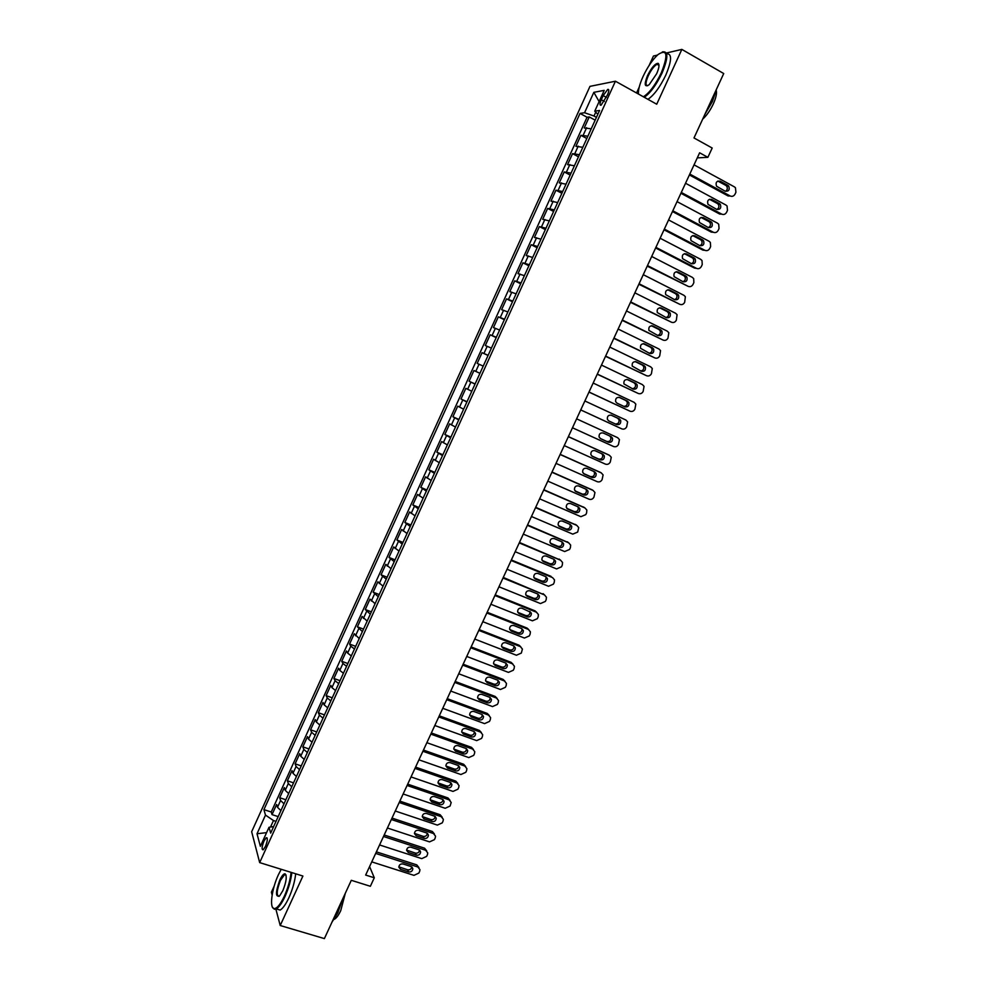 <?xml version="1.0" encoding="UTF-8"?>
<svg xmlns="http://www.w3.org/2000/svg" width="988" height="988" viewBox="0 0 988 988"><rect width="100%" height="100%" fill="white"/><g stroke="black" fill="none" stroke-linecap="round" stroke-linejoin="round"><path stroke-width="1.48" d="M265.451 846.481C267.612 840.8 267.896 837.873 266.278 837.713L263.969 841.072C261.808 846.741 261.536 849.668 263.154 849.841L265.451 846.481M274.232 885.989L271.391 892.213L272.132 895.042M589.972 86.364L251.656 831.723L259.671 862.61L615.425 81.214L589.972 86.364M657.428 55.093L653.439 56.032L649.178 65.332M639.211 87.142L636.544 92.983M275.862 909.084L280.222 925.521L324.385 938.6L351.296 880.308L370.364 886.285L374.291 877.776L369.586 866.562M615.425 81.214L656.724 104.222L681.856 49.4L666.344 53.019M681.856 49.4L723.722 73.544L693.996 137.95L712.187 148.027L707.877 157.339L699.628 152.794L365.659 875.059L374.291 877.776M591.232 128.798L584.229 127.971L589.243 116.942L595.159 120.153M587.86 136.208L580.895 135.319L586.81 138.493M580.895 135.319L575.893 146.323L582.809 147.298M574.399 165.762L567.557 164.626L572.558 153.646L578.486 156.796M566.025 184.188L559.257 182.904L564.234 171.949L570.175 175.061M557.652 202.565L550.971 201.132L555.935 190.202L561.876 193.278M549.316 220.892L542.696 219.324L547.648 208.406L553.601 211.457M540.979 239.195L534.446 237.466L539.386 226.585L545.351 229.599M532.68 257.448L526.209 255.583L531.149 244.715L537.114 247.704M524.381 275.664L517.996 273.651L522.924 262.808L528.889 265.76M516.119 293.831L509.796 291.67L514.711 280.864L520.688 283.778M507.857 311.961L501.62 309.664L506.523 298.882L512.5 301.76M499.632 330.054L493.457 327.608L498.347 316.852L504.337 319.704M491.406 348.109L485.306 345.528L490.196 334.784L496.198 337.612M483.218 366.116L477.192 363.399L482.058 352.679L488.06 355.47M479.946 373.316L473.944 370.537L469.078 381.232L475.092 383.962M471.77 391.273L465.842 388.346L460.988 399.016L467.003 401.733M463.607 409.193L457.753 406.13L452.912 416.775L458.938 419.455M455.48 427.063L449.688 423.864L444.859 434.485L450.899 437.128M447.354 444.909L441.648 441.562L436.82 452.158L442.859 454.776M439.252 462.705L433.621 459.222L428.804 469.794L434.856 472.388M431.176 480.464L425.606 476.846L420.802 487.393L426.853 489.949M423.111 498.187L417.603 494.42L412.823 504.954L418.875 507.474M415.059 515.86L409.637 511.969L404.858 522.479L410.922 524.974M407.031 533.508L401.671 529.482L396.904 539.967L402.968 542.424M399.016 551.106L393.73 546.944L388.976 557.405L395.052 559.838M391.026 568.668L385.802 564.37L381.059 574.818L387.135 577.214M383.048 586.205L377.898 581.771L373.155 592.183L379.244 594.554M375.094 603.693L370.006 599.123L365.276 609.522L371.365 611.856M367.153 621.143L362.127 616.438L357.409 626.812L363.51 629.121M359.224 638.557L354.272 633.716L349.567 644.065L355.668 646.35M351.32 655.921L347.64 653.105L346.43 650.969L341.737 661.293L347.85 663.541M343.429 673.26L339.786 670.383L338.612 668.172L333.919 678.472L340.045 680.695M335.55 690.563L331.943 687.636L330.807 685.339L326.126 695.614L332.252 697.812M327.695 707.828L324.113 704.839L323.014 702.468L318.346 712.731L324.472 714.892M319.853 725.044L316.308 722.006L315.246 719.56L310.59 729.799L316.716 731.935M312.035 742.235L308.515 739.148L307.49 736.616L302.834 746.842L308.985 748.941M304.23 759.377L300.735 756.24L299.747 753.646L295.116 763.835L301.254 765.91M296.437 776.494L292.979 773.295L292.028 770.628L287.397 780.804L293.547 782.854M288.669 793.574L285.236 790.326L284.322 787.572L279.703 797.724L285.853 799.749M603.174 95.601L601.272 99.776C599.642 103.728 599.593 105.531 601.099 105.197L607.534 94.823C609.164 90.871 609.226 89.068 607.719 89.414L603.174 95.601L606.373 97.367M273.639 826.586L269.008 827.302L270.675 833.094L599.58 110.458L594.751 111.187L597.826 114.287M269.008 827.302L260.363 846.308L257.016 833.761L265.488 815.1L263.92 809.629L580.018 113.422L584.563 112.731L593.837 92.329L604.211 90.365L594.751 111.187M589.243 116.942L587.057 117.251L271.243 812.013L272.021 814.618L278.184 816.607M280.913 810.605L277.505 807.307L276.628 804.491L272.021 814.618M284.013 803.8L280.592 800.515L279.703 797.724M291.769 786.744L288.323 783.521L287.397 780.804M299.549 769.652L296.079 766.478L295.116 763.835M307.342 752.523L303.847 749.41L302.834 746.842M315.16 735.356L311.628 732.293L310.59 729.799M322.99 718.165L319.42 715.151L318.346 712.731M330.832 700.924L327.238 697.96L326.126 695.614M338.699 683.647L335.08 680.732L333.919 678.472M346.578 666.332L342.922 663.479L341.737 661.293M354.47 648.98L350.789 646.177L349.567 644.065M362.386 631.591L357.409 626.812M370.327 614.166L365.276 609.522M378.268 596.703L373.155 592.183M386.234 579.19L381.059 574.818M394.224 561.653L388.976 557.405M402.227 544.067L396.904 539.967M410.242 526.456L404.858 522.479M418.282 508.795L412.823 504.954M426.334 491.098L420.802 487.393M434.411 473.363L428.804 469.794M442.501 455.591L436.82 452.158M450.602 437.77L444.859 434.485M458.728 419.925L452.912 416.775M466.867 402.03L460.988 399.016M475.03 384.097L469.078 381.232M482.058 352.679L488.134 355.322M490.196 334.784L496.334 337.279M498.347 316.852L504.572 319.21M506.523 298.882L512.809 301.093M514.711 280.864L521.071 282.939M522.924 262.808L529.358 264.735M531.149 244.715L537.657 246.494M539.386 226.585L545.981 228.216M547.648 208.406L554.317 209.901M555.935 190.202L562.678 191.536M564.234 171.949L571.052 173.135M572.558 153.646L579.437 154.696M595.739 112.187L593.998 116.028L584.563 112.731M596.431 117.362L593.998 116.028M280.222 925.521L302.908 876.035L259.671 862.61M697.281 157.87L707.877 157.339M276.023 821.361L273.478 820.546L270.502 827.067M587.057 117.251L580.018 113.422M271.243 812.013L263.92 809.629M265.488 815.1L273.478 820.546M599.111 101.591L593.837 92.329M257.016 833.761L266.587 832.625M694.045 164.848L734.417 186.88L735.455 187.757L735.924 192.265L735.072 194.08C733.862 196.18 732.231 196.81 730.181 195.982L689.797 174.061M689.377 174.95L728.107 195.957L730.181 195.982M727.884 185.374L728.736 186.09C729.934 189.82 728.749 191.524 725.167 191.203L716.559 186.238C715.386 182.521 716.596 180.816 720.153 181.162L727.884 185.374L725.81 185.386L726.649 186.102C727.847 188.263 727.415 189.992 725.377 191.302M717.831 181.063L725.81 185.386M643.361 96.775C649.351 93.082 655.34 85.092 661.318 72.803C668.37 54.735 667.283 48.634 658.07 54.525C652.623 59.527 647.622 66.851 643.077 76.471C639.705 84.017 638.149 89.871 638.433 94.033M662.331 51.919C668.431 50.808 668.333 57.847 662.059 73.05C656.242 85.054 650.314 93.131 644.25 97.281M656.65 73.742L649.19 84.672C644.559 87.599 644.003 84.573 647.523 75.582C651.598 67.53 655.118 63.442 658.107 63.343C659.638 64.467 659.157 67.925 656.65 73.742M658.984 64.973L657.045 64.282C654.13 65.912 651.191 69.765 648.252 75.817C645.51 82.325 645.312 85.623 647.671 85.734M716.559 89.068L712.373 101.566L704.815 114.509M716.275 90.501C716.955 93.527 715.942 98.059 713.237 104.098C710.137 110.582 706.618 115.608 702.666 119.165M666.628 53.797C672.112 53.525 671.828 60.639 665.776 75.15C659.959 87.154 654.007 95.206 647.93 99.331M281.222 869.304L278.369 874.8C271.824 888.694 269.23 908.133 274.047 908.552C276.924 908.688 280.37 904.539 284.383 896.116C288.014 887.903 290.262 879.987 291.089 872.367M291.831 872.589C290.929 880.333 288.644 888.323 284.989 896.548C281.876 903.205 278.974 907.317 276.257 908.898L274.392 909.281L272.466 907.206M282.852 890.67L279.653 895.844C275.38 897.561 275.442 892.275 279.839 880.012C281.839 875.8 283.568 873.725 285.026 873.775C287.15 875.936 286.421 881.568 282.852 890.67M286.038 874.998L284.507 874.676L280.431 880.432C276.702 890.213 276.245 895.536 279.061 896.388M342.552 899.253L337.884 912.616L331.931 922.261M345.331 893.238L340.736 910.652C338.501 915.37 336.34 918.26 334.253 919.334L334.154 919.383M295.696 873.787C294.807 881.531 292.547 889.509 288.891 897.734C285.779 904.378 282.864 908.491 280.147 910.072L276.591 909.009M685.536 183.249L725.958 205.059L727.069 206.023L727.477 210.407L726.625 212.222C725.414 214.322 723.784 214.952 721.734 214.124L681.288 192.438M680.905 193.265L719.684 214.05L721.734 214.124M719.412 203.577L720.326 204.368C721.438 208.048 720.24 209.728 716.708 209.394L708.025 204.405C706.951 200.712 708.174 199.057 711.681 199.403L719.412 203.577L717.374 203.528L718.276 204.318C719.412 206.517 718.931 208.233 716.856 209.468M709.458 199.28L717.374 203.528M677.052 201.626L717.523 223.189L718.708 224.239L719.042 228.524L718.202 230.328C716.979 232.415 715.349 233.057 713.311 232.242L672.803 210.79M672.458 211.543L711.286 232.106L713.311 232.242M710.977 221.744L711.94 222.596C712.966 226.24 711.743 227.895 708.273 227.549L699.516 222.522C698.528 218.879 699.763 217.249 703.221 217.619L710.977 221.744L708.952 221.633L709.915 222.485C710.99 224.721 710.471 226.413 708.347 227.586M701.097 217.459L708.952 221.633M668.58 219.941L709.1 241.282L710.347 242.418L710.631 246.58L709.792 248.383C708.569 250.47 706.939 251.113 704.889 250.31L664.344 229.093M664.022 229.784L702.9 250.112L704.889 250.31M702.542 239.862L703.567 240.788C704.518 244.394 703.271 246.012 699.85 245.654L691.032 240.615C690.13 237.009 691.378 235.403 694.786 235.786L702.542 239.862L700.554 239.701L701.579 240.627C702.591 242.887 702.011 244.567 699.862 245.654M692.761 235.601L700.554 239.701M660.12 238.232L700.69 259.338L702.011 260.548L702.233 264.611L701.394 266.414C700.183 268.489 698.553 269.144 696.503 268.353L655.896 247.358M655.612 247.976L694.539 268.094L696.503 268.353M694.132 257.942L695.206 258.942C696.071 262.499 694.823 264.092 691.452 263.722L682.572 258.658C681.745 255.102 683.004 253.521 686.364 253.904L694.132 257.942L692.18 257.72L693.243 258.708C694.194 261.005 693.576 262.672 691.378 263.685M684.437 253.706L692.18 257.72M651.685 256.472L692.304 277.344L693.687 278.641L693.86 282.593L693.02 284.396C691.81 286.471 690.18 287.125 688.13 286.335L647.473 265.574M647.214 266.13L688.13 286.335M685.746 275.985L686.87 277.048C687.66 280.567 686.388 282.136 683.066 281.753L674.125 276.665C673.384 273.145 674.656 271.589 677.966 271.996L685.746 275.985L683.82 275.701L684.931 276.764C685.833 279.098 685.153 280.728 682.918 281.679M676.15 271.774L683.82 275.701M643.262 274.676L683.943 295.326L685.376 296.696L684.659 302.34C683.461 304.415 681.831 305.07 679.769 304.292L639.063 283.766M638.841 284.248L679.769 304.292M677.373 293.992L678.534 295.116C679.262 298.586 677.978 300.13 674.705 299.735L665.714 294.634C665.035 291.164 666.32 289.632 669.592 290.04L677.373 293.992L675.471 293.646L676.632 294.77C677.472 297.141 676.755 298.759 674.471 299.623M667.876 289.805L675.471 293.646M634.864 292.843L675.594 313.258L677.076 314.703L676.323 320.236C675.125 322.31 673.495 322.965 671.432 322.212L630.677 301.908M630.48 302.316L671.432 322.212M669.024 311.949L670.222 313.134C670.877 316.568 669.592 318.087 666.357 317.691L657.316 312.566C656.699 309.133 658.008 307.626 661.231 308.046L669.024 311.949L667.147 311.553L668.345 312.739C669.135 315.147 668.357 316.753 666.035 317.531M659.638 307.799L667.147 311.553M626.491 310.961L667.27 331.153L668.802 332.672L667.999 338.106C666.801 340.168 665.171 340.835 663.109 340.082L622.304 320.001M622.144 320.359L663.109 340.082M660.688 329.869L661.935 331.116C662.516 334.512 661.219 336.006 658.02 335.599L648.943 330.449C648.387 327.077 649.696 325.595 652.883 326.015L660.688 329.869L658.835 329.424L660.083 330.659C660.811 333.129 659.984 334.697 657.6 335.389M651.413 325.756L658.835 329.424M618.13 329.041L658.959 348.999L660.54 350.604L659.7 355.927C658.502 357.989 656.872 358.656 654.809 357.915L613.956 338.069M613.82 338.353L654.809 357.915M652.376 347.751L653.648 349.06C654.18 352.407 652.87 353.877 649.709 353.469L640.582 348.307C640.088 344.973 641.422 343.515 644.559 343.935L652.376 347.751L650.549 347.245L651.833 348.554C652.5 351.061 651.611 352.617 649.178 353.21M643.237 343.676L650.549 347.245M609.794 347.084L650.66 366.82L652.29 368.487L651.425 373.711C650.228 375.773 648.585 376.44 646.523 375.712L605.619 356.088M605.521 356.31L646.523 375.712M644.077 365.597L645.386 366.956C645.856 370.265 644.534 371.71 641.422 371.303L632.246 366.128C631.814 362.831 633.147 361.398 636.247 361.83L644.077 365.597L642.286 365.041L643.596 366.387C644.201 368.969 643.262 370.5 640.743 370.982M635.074 361.559L642.286 365.041M601.47 365.078L642.385 384.591L644.053 386.333L643.151 391.458C641.953 393.52 640.323 394.187 638.26 393.471L597.308 374.069M597.234 374.217L638.26 393.471M635.79 383.406L637.137 384.826C637.556 388.086 636.223 389.507 633.147 389.099L623.934 383.912C623.552 380.664 624.898 379.244 627.96 379.676L635.79 383.406L634.037 382.788L635.37 384.196C635.926 386.839 634.901 388.346 632.32 388.704M626.972 379.417L634.037 382.788M593.158 383.048L634.135 402.338L635.827 404.129L634.914 409.168C633.716 411.218 632.085 411.897 630.011 411.193L589.009 392.014M588.971 392.1L630.011 411.193M627.528 401.177L628.899 402.635C629.27 405.858 627.936 407.266 624.885 406.846L617.043 403.178L615.635 401.659C615.314 398.448 616.66 397.053 619.686 397.485L627.528 401.177L625.799 400.498L627.17 401.955C627.652 404.709 626.553 406.179 623.86 406.364M618.908 397.25L625.799 400.498M584.871 400.967L625.898 420.036L627.627 421.888L626.676 426.841C625.49 428.891 623.86 429.57 621.785 428.866L580.734 409.909M580.722 409.934L621.785 428.866M619.291 418.9L620.686 420.419C621.007 423.593 619.661 424.976 616.648 424.568L608.793 420.937L607.373 419.369C607.089 416.195 608.447 414.824 611.436 415.256L619.291 418.9L617.586 418.171L618.982 419.678C619.365 422.605 618.155 424.025 615.326 423.951M610.942 415.084L617.586 418.171M617.673 437.696L576.609 418.838L617.673 437.696L619.439 439.611L618.463 444.476C617.278 446.514 615.648 447.194 613.573 446.514L572.472 427.779M611.066 436.585L612.486 438.153C612.758 441.29 611.411 442.649 608.435 442.241L600.568 438.647L599.111 437.042C598.876 433.905 600.247 432.559 603.199 432.991L611.066 436.585M609.67 435.955L610.806 437.351C611.078 440.487 609.732 441.846 606.768 441.438L600.148 438.413M568.347 436.696L609.473 455.32L611.263 457.283L610.275 462.063C609.09 464.101 607.459 464.792 605.372 464.113L564.234 445.6M608.065 454.604L568.384 436.61M602.853 454.233L604.298 455.839C604.533 458.938 603.174 460.285 600.235 459.877L592.355 456.333L590.886 454.678C590.688 451.578 592.059 450.256 594.986 450.676L602.853 454.233M601.791 453.764L602.643 454.999C602.878 458.086 601.519 459.42 598.592 459.012L591.701 455.913M560.122 454.492L601.284 472.894L603.1 474.919L602.1 479.625C600.914 481.662 599.284 482.342 597.197 481.675L556.009 463.384M600.124 472.264L560.184 454.356M594.665 471.844L596.135 473.499C596.32 476.562 594.961 477.883 592.047 477.476L584.167 473.968L582.673 472.276C582.512 469.226 583.883 467.904 586.786 468.337L594.665 471.844M593.813 471.474L594.504 472.597C594.69 475.648 593.343 476.969 590.441 476.562L583.352 473.413M551.909 472.264L593.121 490.443L594.961 492.518L593.936 497.137C592.763 499.175 591.12 499.854 589.046 499.199L547.809 481.131M592.183 489.887L552.008 472.054M586.489 489.418L587.984 491.11C588.132 494.136 586.761 495.445 583.883 495.037L575.992 491.579L574.473 489.838C574.361 486.825 575.732 485.528 578.598 485.948L586.489 489.418M585.798 489.122L586.378 490.147C586.526 493.16 585.168 494.469 582.303 494.062L575.053 490.888M543.709 489.986L584.97 507.956L586.835 510.067L586.613 512.871L585.798 514.612L580.907 516.687L539.621 498.829M584.254 507.499L543.832 489.715M578.338 506.955L579.845 508.684C579.956 511.673 578.585 512.957 575.732 512.562L567.828 509.141L566.297 507.363C566.223 504.386 567.606 503.102 570.434 503.522L578.338 506.955M577.77 506.708L578.276 507.671C578.388 510.648 577.017 511.932 574.176 511.537L566.791 508.338M535.533 507.671L576.844 525.418L578.733 527.592L577.684 532.05L572.781 534.138L531.445 516.502M576.325 525.073L535.694 507.338M570.2 524.455L571.719 526.221C571.805 529.173 570.422 530.445 567.606 530.05L559.69 526.666L558.146 524.85C558.096 521.911 559.48 520.651 562.296 521.059L570.2 524.455M569.755 524.258L570.187 525.147C570.261 528.086 568.89 529.358 566.075 528.963L558.566 525.752M527.37 525.32L568.73 542.844L570.632 545.067L570.385 547.723L569.57 549.452L564.679 551.551L523.294 534.125M568.409 542.61L527.555 524.924M562.086 541.918L563.617 543.709C563.666 546.623 562.283 547.883 559.492 547.488L551.563 544.153L550.007 542.301C549.995 539.399 551.378 538.151 554.169 538.559L562.086 541.918M561.74 541.77L562.11 542.585C562.147 545.5 560.776 546.747 557.985 546.352L550.365 543.141M519.231 542.931L560.628 560.245L562.555 562.493L562.296 565.087L561.493 566.816L556.59 568.927L515.168 551.712M560.492 560.134L519.441 542.461M553.984 559.332L555.54 561.159C555.552 564.049 554.169 565.297 551.39 564.901L543.462 561.604L541.881 559.714C541.906 556.849 543.301 555.614 546.055 556.022L553.984 559.332M553.737 559.233L554.046 559.986C554.058 562.864 552.687 564.099 549.921 563.716L542.202 560.492M511.105 560.492L552.551 577.597L554.503 579.894L554.219 582.414L553.416 584.143L548.525 586.267L507.054 569.273M551.082 576.375L511.352 559.974M545.895 576.72L547.463 578.573C547.451 581.426 546.068 582.661 543.314 582.265L535.373 579.017L533.792 577.103C533.829 574.263 535.224 573.04 537.966 573.448L545.895 576.72M545.734 576.646L546.006 577.35C545.994 580.191 544.61 581.413 541.869 581.03L534.051 577.819M503.003 578.029L544.487 594.912L546.45 597.246L546.166 599.716L545.364 601.433L540.473 603.557L498.952 586.786M544.598 594.961L503.275 577.437M537.83 594.06L539.411 595.949C539.374 598.765 537.978 599.988 535.249 599.605L527.308 596.382L525.702 594.443C525.777 591.639 527.172 590.441 529.889 590.836L537.83 594.06M537.756 594.035L537.978 594.665C537.941 597.481 536.558 598.691 533.829 598.308L525.937 595.109M494.914 595.517L536.447 612.202L538.423 614.561L538.139 616.969L537.336 618.686L532.433 620.822L490.875 604.261M536.645 612.288L535.027 610.868L495.21 594.875M529.778 611.374L531.371 613.289C531.309 616.067 529.914 617.278 527.209 616.895L519.256 613.721L517.638 611.757C517.737 608.979 519.145 607.793 521.837 608.176L529.976 611.955C529.901 614.734 528.518 615.932 525.814 615.549L517.836 612.362M486.837 612.98L528.419 629.442L530.408 631.838L530.111 634.185L529.309 635.902L524.418 638.05L482.811 621.687M528.704 629.566L527.024 628.059L487.17 612.264M521.75 628.64L523.356 630.579C523.257 633.333 521.874 634.531 519.182 634.16L511.216 631.023L509.598 629.035C509.722 626.281 511.117 625.108 513.797 625.49L521.75 628.64M521.812 628.664L521.973 629.195C521.886 631.937 520.491 633.123 517.823 632.752L509.759 629.578M478.785 630.393L520.417 646.646L522.417 649.079L521.318 653.08L516.415 655.242L474.771 639.088M520.775 646.819L519.046 645.213L479.143 629.615M513.735 645.868L515.353 647.844C515.23 650.561 513.846 651.747 511.179 651.376L503.201 648.289L501.571 646.263C501.719 643.559 503.114 642.385 505.77 642.768L513.735 645.868M513.871 645.93L513.995 646.399C513.884 649.116 512.488 650.289 509.833 649.919L501.706 646.757M470.745 647.77L512.426 663.812L514.439 666.27L514.131 668.518L513.328 670.222L508.437 672.383L466.744 656.452M512.858 664.022L511.08 662.331L471.14 646.942M505.745 663.072L507.363 665.06C507.227 667.752 505.831 668.925 503.188 668.567L495.21 665.504L493.555 663.467C493.728 660.787 495.136 659.626 497.767 659.996L505.745 663.072M505.93 663.146L506.041 663.566C505.905 666.258 504.51 667.419 501.867 667.061L493.667 663.899M462.73 665.122L504.448 680.954L506.474 683.437L506.165 685.623L505.362 687.327L500.459 689.5L458.728 673.779M504.967 681.201L503.127 679.411L463.15 664.22M497.767 680.226L499.397 682.239C499.236 684.906 497.841 686.067 495.21 685.709L487.22 682.696L485.565 680.633C485.763 677.978 487.158 676.829 489.776 677.2L497.767 680.226M498.014 680.337L498.1 680.695C497.94 683.35 496.544 684.511 493.926 684.153L485.651 681.004M454.727 682.424L496.495 698.047L498.532 700.554L498.211 702.69L497.421 704.395L492.518 706.581L450.738 691.057M497.075 698.331L495.198 696.454L455.172 681.461M489.801 697.343L491.444 699.38C491.258 702.023 489.863 703.172 487.257 702.814L479.254 699.85L477.599 697.763C477.809 695.132 479.205 693.996 481.811 694.366L489.801 697.343M490.11 697.491L490.172 697.787C489.986 700.418 488.591 701.554 485.997 701.208L477.661 698.071M446.749 699.689L488.554 715.102L490.604 717.634L490.283 719.733L489.48 721.425L484.589 723.624L442.76 708.31M489.196 715.436L487.282 713.46L447.218 698.664M481.86 714.435L483.503 716.485C483.305 719.103 481.909 720.24 479.316 719.894L471.313 716.955L469.646 714.855C469.868 712.262 471.276 711.125 473.857 711.484L481.86 714.435M482.218 714.596L482.255 714.83C482.058 717.436 480.662 718.572 478.081 718.227L469.683 715.102M438.783 716.918L480.625 732.12L482.687 734.677L482.354 736.727L481.564 738.419L476.673 740.617L434.806 725.513M481.341 732.491L479.39 730.428L439.277 715.831M473.931 731.478L475.586 733.553C475.364 736.146 473.968 737.27 471.387 736.925L463.384 734.035L461.705 731.923C461.952 729.342 463.347 728.23 465.916 728.576L473.931 731.478M474.339 731.676L474.364 731.849C474.141 734.43 472.758 735.554 470.189 735.22L461.729 732.108M430.83 734.109L472.721 749.114L474.783 751.683L474.462 753.683L473.672 755.388L468.769 757.586L426.865 742.692M473.487 749.509L471.511 747.36L431.361 732.973M466.015 748.496L467.682 750.584C467.448 753.14 466.04 754.264 463.483 753.93L455.468 751.078L453.776 748.941C454.048 746.385 455.443 745.285 458 745.631L466.015 748.496M466.472 748.706L466.484 748.83C466.25 751.386 464.854 752.498 462.31 752.164L453.801 749.065M422.901 751.263L464.829 766.058L466.904 768.652L466.583 770.615L465.793 772.307L460.89 774.518L418.937 759.821M465.657 766.49L463.644 764.255L423.457 750.065M458.123 765.465L459.791 767.565C459.544 770.109 458.136 771.22 455.604 770.899L447.564 768.071L445.872 765.935C446.156 763.403 447.564 762.304 450.096 762.637L458.123 765.465M458.617 765.7L458.63 765.762C458.37 768.294 456.975 769.405 454.443 769.072L445.884 765.996M414.985 768.38L456.962 782.978L459.05 785.584L458.716 787.51L457.926 789.19L453.023 791.413L411.033 776.926M457.839 783.435L455.801 781.125L415.565 767.12M450.244 782.41L451.924 784.521C451.652 787.041 450.256 788.14 447.725 787.819L439.685 785.04L437.993 782.879C438.289 780.372 439.697 779.285 442.204 779.618L450.244 782.41M451.924 784.521L450.787 782.669C450.516 785.176 449.12 786.275 446.601 785.954L437.993 782.891M407.081 785.46L449.095 799.848L451.195 802.478L450.083 806.047L445.18 808.27L403.141 793.981M450.034 800.342L447.972 797.946L407.698 784.139M442.389 799.317L444.069 801.441C443.785 803.936 442.389 805.022 439.87 804.714L431.83 801.972L430.126 799.798C430.435 797.316 431.842 796.242 434.337 796.563L442.389 799.317M442.957 799.588C442.636 802.046 441.241 803.108 438.771 802.799L430.113 799.749M399.201 802.503L441.266 816.693L443.365 819.336L443.032 821.176L442.254 822.856L437.351 825.104L395.274 811.012M442.229 817.212L440.154 814.742L399.844 801.12M434.535 816.174L436.239 818.323C435.93 820.793 434.535 821.868 432.04 821.571L423.976 818.867L422.271 816.681C422.592 814.223 424 813.149 426.483 813.47L434.535 816.174M435.152 816.471C434.782 818.879 433.386 819.917 430.953 819.595L422.259 816.57M391.347 819.509L433.436 833.502L435.547 836.157L435.214 837.96L434.436 839.639L429.533 841.887L387.42 828.006M434.448 834.045L432.361 831.501L392.001 818.076M426.717 833.008L428.409 835.156C428.1 837.614 426.705 838.689 424.21 838.392L416.146 835.725L414.441 833.526C414.775 831.093 416.183 830.031 418.653 830.34L426.717 833.008M427.347 833.316C426.94 835.675 425.544 836.688 423.16 836.367L414.429 833.366M383.492 836.478L425.63 850.26L427.755 852.94L427.421 854.706L426.643 856.374L421.74 858.634L379.577 844.95M426.693 850.841L424.581 848.21L384.184 834.984M418.9 849.804L420.604 851.965C420.283 854.398 418.887 855.46 416.405 855.176L408.34 852.545L406.624 850.347C406.97 847.926 408.365 846.864 410.835 847.173L418.9 849.804M419.567 850.137C419.11 852.434 417.714 853.422 415.38 853.101L406.611 850.125M375.662 853.41L417.85 866.995L419.974 869.687L419.628 871.416L418.85 873.083L413.96 875.356L371.76 861.869M418.949 867.612L416.813 864.895L376.379 851.854M411.107 866.562L412.823 868.736C412.478 871.144 411.082 872.206 408.624 871.922L400.535 869.329L398.819 867.118C399.177 864.722 400.585 863.673 403.03 863.969L411.107 866.562M411.811 866.908C411.304 869.156 409.909 870.119 407.612 869.798L398.819 866.846M583.266 135.06L586.625 127.674M277.505 807.307L280.592 800.515M285.236 790.326L288.323 783.521M292.979 773.295L296.079 766.478M300.735 756.24L303.847 749.41M308.515 739.148L311.628 732.293M316.308 722.006L319.42 715.151M324.113 704.839L327.238 697.96M331.943 687.636L335.08 680.732M339.786 670.383L342.922 663.479M347.64 653.105L350.789 646.177M355.519 635.778L358.681 628.85M363.411 618.426L366.585 611.473M371.327 601.025L374.501 594.06M379.256 583.599L382.43 576.609M387.21 566.124L390.384 559.122M395.163 548.612L398.362 541.597M403.153 531.062L406.352 524.035M411.144 513.476L414.355 506.436M419.159 495.853L422.37 488.788M427.199 478.192L430.422 471.115M435.251 460.494L438.474 453.393M443.316 442.748L446.551 435.634M451.405 424.964L454.641 417.838M459.506 407.142L462.755 400.004M467.633 389.284L470.893 382.134M475.771 371.389L479.032 364.214M483.935 353.457L487.195 346.269M492.11 335.475L495.383 328.275M500.299 317.457L503.584 310.232M508.511 299.401L511.809 292.164M516.749 281.296L520.046 274.047M524.999 263.166L528.308 255.892M533.261 244.987L536.583 237.7M541.548 226.771L544.87 219.472M549.859 208.505L553.181 201.194M558.183 190.202L561.517 182.879M566.519 171.863L569.866 164.514M574.88 153.486L578.227 146.113M604.335 101.468L601.272 99.776M720.153 181.162L718.103 181.187M711.681 199.403L709.656 199.378M703.221 217.619L701.221 217.521M694.786 235.786L692.823 235.626M686.364 253.904L684.449 253.694M677.966 271.996L676.237 271.749M669.592 290.04L668.049 289.768M661.231 308.046L659.885 307.774M652.883 326.015L651.734 325.731M644.559 343.935L643.62 343.676M636.247 361.83L635.506 361.596M608.435 442.241L606.768 441.438M607.805 454.468L609.473 455.32M600.235 459.877L598.592 459.012M599.654 471.992L601.284 472.894M592.047 477.476L590.441 476.562M591.516 489.492L593.121 490.443M583.883 495.037L582.303 494.062M575.992 491.579L575.362 491.184M583.389 506.943L584.97 507.956M575.732 512.562L574.176 511.537M567.828 509.141L567.05 508.622M575.288 524.356L576.844 525.418M567.606 530.05L566.075 528.963M559.69 526.666L558.763 526.011M567.198 541.733L568.73 542.844M559.492 547.488L557.985 546.352M551.563 544.153L550.514 543.351M559.134 559.072L560.628 560.245M551.39 564.901L549.921 563.716M543.462 561.604L542.289 560.653M543.314 582.265L541.869 581.03M535.373 579.017L534.1 577.906M543.042 593.64L544.487 594.912M535.249 599.605L533.829 598.308M527.308 596.382L525.937 595.134M535.027 610.868L536.447 612.202M527.209 616.895L525.814 615.549M519.256 613.721L517.885 612.387M527.024 628.059L528.419 629.442M519.182 634.16L517.823 632.752M511.216 631.023L509.882 629.628M519.046 645.213L520.417 646.646M511.179 651.376L509.833 649.919M503.201 648.289L501.892 646.831M511.08 662.331L512.426 663.812M503.188 668.567L501.867 667.061M495.21 665.504L493.914 664.01M503.127 679.411L504.448 680.954M495.21 685.709L493.926 684.153M487.22 682.696L485.96 681.14M495.198 696.454L496.495 698.047M487.257 702.814L485.997 701.208M479.254 699.85L478.019 698.244M487.282 713.46L488.554 715.102M479.316 719.894L478.081 718.227M471.313 716.955L470.103 715.3M479.39 730.428L480.625 732.12M471.387 736.925L470.189 735.22M463.384 734.035L462.199 732.33M471.511 747.36L472.721 749.114M463.483 753.93L462.31 752.164M455.468 751.078L454.307 749.312M463.644 764.255L464.829 766.058M455.604 770.899L454.443 769.072M447.564 768.071L446.44 766.268M455.801 781.125L456.962 782.978M447.725 787.819L446.601 785.954M439.685 785.04L438.586 783.175M447.972 797.946L449.095 799.848M439.87 804.714L438.771 802.799M431.83 801.972L430.743 800.058M440.154 814.742L441.266 816.693M432.04 821.571L430.953 819.595M423.976 818.867L422.926 816.903M432.361 831.501L433.436 833.502M424.21 838.392L423.16 836.367M416.146 835.725L415.121 833.711M424.581 848.21L425.63 850.26M416.405 855.176L415.38 853.101M408.34 852.545L407.328 850.483M416.813 864.895L417.85 866.995M408.624 871.922L407.612 869.798M400.535 869.329L399.56 867.217M267.168 837.997L266.278 837.713M608.793 90.007L607.719 89.414M728.736 186.09L726.649 186.102M657.045 64.282L659.008 65.406M658.304 64.183L658.107 63.343M280.147 910.072L276.257 908.898M284.507 874.676L286.075 875.158M285.359 874.504L285.026 873.775M274.047 908.552L274.392 909.281M720.326 204.368L718.276 204.318M711.94 222.596L709.915 222.485M703.567 240.788L701.579 240.627M695.206 258.942L693.243 258.708M686.87 277.048L684.931 276.764M678.534 295.116L676.632 294.77M670.222 313.134L668.345 312.739M661.935 331.116L660.083 330.659M653.648 349.06L651.833 348.554M645.386 366.956L643.596 366.387M637.137 384.826L635.37 384.196M628.899 402.635L627.17 401.955M620.686 420.419L618.982 419.678M612.486 438.153L610.806 437.351M604.298 455.839L602.643 454.999M596.135 473.499L594.504 472.597M587.984 491.11L586.378 490.147M579.845 508.684L578.276 507.671M571.719 526.221L570.187 525.147M563.617 543.709L562.11 542.585M555.54 561.159L554.046 559.986M547.463 578.573L546.006 577.35M539.411 595.949L537.978 594.665M531.371 613.289L529.976 611.955M523.356 630.579L521.973 629.195M515.353 647.844L513.995 646.399M507.363 665.06L506.041 663.566M499.397 682.239L498.1 680.695M491.444 699.38L490.172 697.787M483.503 716.485L482.255 714.83M475.586 733.553L474.364 731.849M467.682 750.584L466.484 748.83M459.791 767.565L458.63 765.762M444.069 801.441L443.007 799.625M436.239 818.323L435.239 816.533M428.409 835.156L427.483 833.415M420.604 851.965L419.752 850.26M412.823 868.736L412.021 867.081"/></g></svg>
